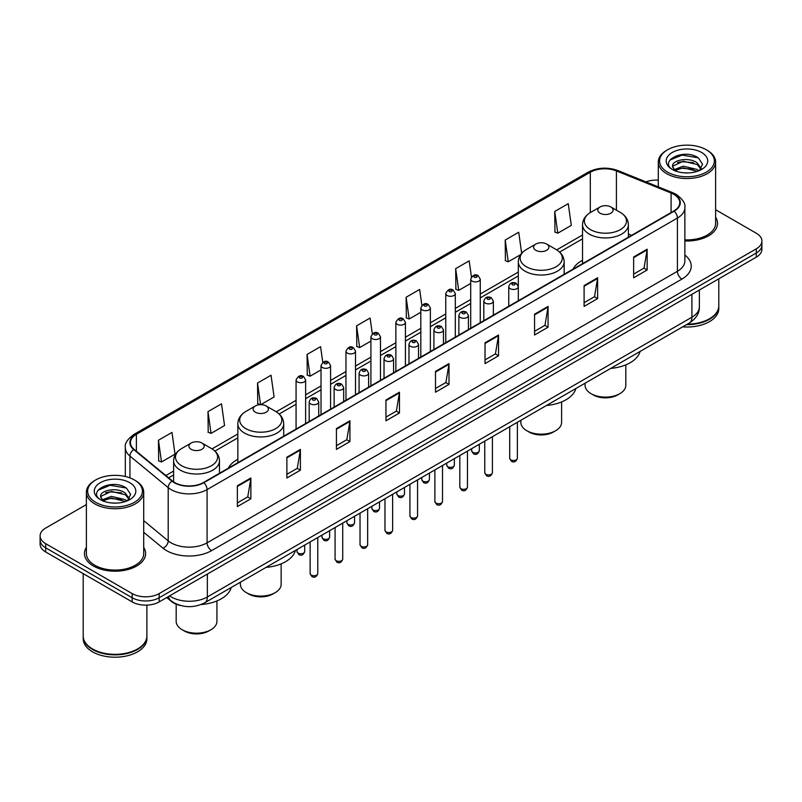 <?xml version="1.0" encoding="UTF-8"?>
<svg xmlns="http://www.w3.org/2000/svg" width="802" height="802" viewBox="0 0 802 802"><rect width="100%" height="100%" fill="white"/><g stroke="black" fill="none" stroke-linecap="round" stroke-linejoin="round"><path stroke-width="1.2" d="M237.843 459.265A33.754 19.489 0 0 0 228.339 468.167M582.523 260.269A33.754 19.489 0 0 0 573.019 269.171M180.57 605.5A19.108 11.027 180 0 1 171.458 601.47L166.706 597.55M86.385 504.568L45.694 528.067A19.108 11.027 0 0 0 40.1 535.866L40.1 544.187A19.108 11.027 0 0 0 45.694 551.987L132.16 601.901A19.108 11.027 0 0 0 159.177 601.901L756.306 257.151A19.108 11.027 0 0 0 761.9 249.352L761.9 245.191A19.108 11.027 0 0 1 756.306 252.991A19.108 11.027 0 0 0 761.9 245.191L761.9 241.031A19.108 11.027 0 0 0 756.306 233.232L715.615 209.743M40.1 535.866A19.108 11.027 0 0 0 45.694 543.666L132.16 593.58A19.108 11.027 0 0 0 159.177 593.58L159.177 597.741L756.306 252.991L159.177 597.741A19.108 11.027 0 0 1 132.16 597.741A19.108 11.027 0 0 0 159.177 597.741L159.177 601.901M45.694 543.666L45.694 547.826L132.16 597.741L45.694 547.826A19.108 11.027 0 0 1 40.1 540.027A19.108 11.027 0 0 0 45.694 547.826L45.694 551.987M86.385 547.405A30.566 17.644 0 0 0 84.481 553.54A30.566 17.644 0 0 0 93.433 566.022A30.566 17.644 0 0 0 126.746 569.851A30.566 17.644 0 0 0 145.613 553.54A30.566 17.644 0 0 0 143.708 547.405A30.566 17.644 0 0 1 145.613 553.54A30.566 17.644 0 0 1 126.746 569.851A30.566 17.644 0 0 1 93.433 566.022A30.566 17.644 0 0 1 84.481 553.54A30.566 17.644 0 0 1 86.385 547.405M673.8 194.345A20.381 11.769 180 0 1 679.775 202.655A20.381 11.769 180 0 1 673.8 210.976L203.487 482.513A20.381 11.769 180 0 1 172.38 480.939L134.104 449.381A20.381 11.769 180 0 1 130.425 442.634A20.381 11.769 180 0 1 136.39 434.313L590.312 172.24A20.381 11.769 180 0 1 616.417 170.926L671.084 193.021A20.381 11.769 180 0 1 673.8 194.345M674.161 194.134A20.892 12.06 0 0 0 671.374 192.781L616.708 170.676A20.892 12.06 0 0 0 589.961 172.029L136.029 434.103A20.892 12.06 0 0 0 133.693 449.551L171.969 481.11A20.892 12.06 0 0 0 203.848 482.724L674.161 211.187A20.892 12.06 0 0 0 674.161 194.134M237.352 485.791L237.352 506.593L250.866 498.794L250.866 477.992L237.352 485.791M237.352 502.904L247.758 496.889L250.805 478.684A5.093 2.937 -120 0 0 250.866 477.992M247.668 496.949L250.866 498.794M286.885 457.19L286.885 477.992L300.399 470.193L300.399 449.391L286.885 457.19M286.885 474.303L297.291 468.298L300.339 450.082A5.093 2.937 -120 0 0 300.399 449.391M297.201 468.348L300.399 470.193M336.419 428.589L336.419 449.391L349.933 441.591L349.933 420.789L336.419 428.589M336.419 445.701L346.825 439.697L349.883 421.481A5.093 2.937 -120 0 0 349.933 420.789M346.735 439.747L349.933 441.591M385.962 399.998L385.962 420.789L399.466 412.99L399.466 392.198L385.962 399.998M385.962 417.1L396.368 411.095L399.416 392.88A5.093 2.937 -120 0 0 399.466 392.198M396.268 411.145L399.466 412.99M633.64 257.001L633.64 277.803L647.144 269.993L647.144 249.201L633.64 257.001M633.64 274.104L644.046 268.099L647.094 249.893A5.093 2.937 -120 0 0 647.144 249.201M643.946 268.149L647.144 269.993M584.097 285.602L584.097 306.394L597.61 298.595L597.61 277.793L584.097 285.602M584.097 302.705L594.503 296.7L597.56 278.484A5.093 2.937 -120 0 0 597.61 277.793M594.412 296.75L597.61 298.595M534.563 314.194L534.563 334.995L548.077 327.196L548.077 306.394L534.563 314.194M534.563 331.306L544.969 325.301L548.017 307.086A5.093 2.937 -120 0 0 548.077 306.394M544.879 325.351L548.077 327.196M485.03 342.795L485.03 363.597L498.543 355.797L498.543 334.995L485.03 342.795M485.03 359.908L495.435 353.893L498.483 335.687A5.093 2.937 -120 0 0 498.543 334.995M495.345 353.953L498.543 355.797M435.496 371.396L435.496 392.198L449 384.399L449 363.597L435.496 371.396M435.496 388.499L445.902 382.494L448.95 364.288A5.093 2.937 -120 0 0 449 363.597M445.812 382.554L449 384.399M684.868 240.961A30.566 17.644 0 0 0 717.519 223.357A30.566 17.644 0 0 0 715.615 217.212A30.566 17.644 0 0 1 717.519 223.357A30.566 17.644 0 0 1 684.868 240.961M159.177 593.58L756.306 248.831A19.108 11.027 0 0 0 761.9 241.031M658.292 180.149A19.108 11.027 0 0 0 645.921 181.874M260.74 404.679L274.083 396.97L271.036 375.246L257.532 383.045L257.743 403.717M207.989 411.637L211.046 433.371L224.55 425.571L221.502 403.837L207.989 411.637L208.209 432.318M158.455 440.238L161.503 461.972L175.016 454.173L171.969 432.438L158.455 440.238L158.676 460.909M421.872 305.331L419.647 289.442L406.133 297.241L406.353 317.923M471.436 276.931L469.18 260.85L455.666 268.65L455.887 289.322M521.671 253.292L518.714 232.249L505.2 240.049L505.42 260.72M554.743 211.447L557.791 233.181L571.295 225.382L568.247 203.648L554.743 211.447L554.954 232.119M322.775 362.354L320.569 346.644L307.066 354.444L307.276 375.115M372.318 333.812L370.103 318.043L356.599 325.843L356.82 346.514M356.599 325.843L359.647 347.577L370.915 341.071M359.647 347.577L356.599 346.434M406.133 297.241L409.18 318.975L420.809 312.269M409.18 318.975L406.133 317.833M455.666 268.65L458.714 290.374L470.704 283.457M458.714 290.374L455.666 289.241M505.2 240.049L508.257 261.783L520.608 254.645M508.257 261.783L505.2 260.64M557.791 233.181L554.743 232.039M307.066 354.444L310.113 376.178L321.021 369.882M310.113 376.178L307.066 375.035M260.339 404.689L257.532 403.637M257.532 383.045L260.56 404.679M211.046 433.371L207.989 432.238M161.503 461.972L158.455 460.829M667.595 172.139A27.388 15.809 0 0 0 706.321 172.139A27.388 15.809 0 0 0 706.321 149.773L707.224 150.295A28.661 16.541 0 0 1 715.615 161.994A28.661 16.541 0 0 1 697.92 177.282A28.661 16.541 0 0 1 666.693 173.693A28.661 16.541 0 0 1 658.292 161.994A28.661 16.541 0 0 1 666.693 150.295L667.595 149.773A27.388 15.809 0 0 0 667.595 172.139M684.868 239.858A28.661 16.541 0 0 0 715.615 223.357L715.615 161.994M687.344 324.158A31.839 18.386 0 0 0 709.469 318.775A31.839 18.386 0 0 0 718.793 305.773L718.793 278.805M687.214 324.239A31.529 18.195 0 0 0 709.249 318.905A31.529 18.195 0 0 0 709.359 318.835M686.442 324.68A31.839 18.386 0 0 0 718.793 306.294A31.839 18.386 0 0 0 718.793 306.033M682.672 326.855A31.839 18.386 0 0 0 718.793 308.63L718.793 306.294M683.474 172.781L688.327 172.921M673.961 169.733L683.224 166.194L697.138 169.443L698.823 170.796M674.813 170.615L683.224 167.839L697.439 171.307M672.557 166.245L674.943 170.736M672.587 166.686C671.033 160.28 688.607 156.47 697.138 162.836L701.269 168.55M672.647 167.087L673.048 166.014L683.224 161.242L697.138 164.49L700.948 168.981M699.314 170.595L702.562 164.209L698.452 158.004C683.875 147.528 657.991 161.332 672.938 169.793L673.68 170.245M701.64 152.48A20.762 11.99 0 0 0 672.266 152.48A20.762 11.99 0 0 0 672.266 169.433A20.762 11.99 0 0 0 701.64 169.433A20.762 11.99 0 0 0 701.64 152.48M675.254 171.157L672.617 166.926M707.224 150.295L706.321 149.773A27.388 15.809 0 0 0 667.595 149.773M669.901 160.089L682.091 155.087L698.171 157.814M677.52 162.515L682.091 161.683L693.57 162.676M677.52 169.122L682.091 168.29L693.57 169.272M585.069 383.206L585.069 385.331A20.381 11.769 0 0 0 591.034 393.652L593.29 394.955A17.193 9.925 0 0 0 617.6 394.955L619.856 393.652A20.381 11.769 0 0 0 625.821 385.331L625.821 364.86M593.29 394.955L591.034 393.652A20.381 11.769 0 0 0 619.856 393.652M600.046 213.212A7.639 4.411 0 0 0 610.853 213.212A7.639 4.411 0 0 0 610.853 206.976L620.337 212.45A21.063 12.16 0 0 1 620.337 229.653A21.063 12.16 0 0 1 590.553 229.653A21.063 12.16 0 0 1 590.553 212.45C585.37 215.537 582.693 219.628 582.523 224.73A22.927 13.233 0 0 0 589.239 234.084A22.927 13.233 0 0 0 614.222 236.961A22.927 13.233 0 0 0 628.377 224.73C628.207 219.628 625.53 215.537 620.337 212.45L610.853 206.976A7.639 4.411 0 0 0 600.046 206.976A7.639 4.411 0 0 0 600.046 213.212M610.703 368.409A35.027 20.22 0 0 0 640.076 351.446M520.849 420.278L520.849 422.403A20.381 11.769 0 0 0 526.824 430.724L529.069 432.027A17.193 9.925 0 0 0 553.39 432.027L555.646 430.724A20.381 11.769 0 0 0 561.611 422.403L561.611 401.932M529.069 432.027L526.824 430.724A20.381 11.769 0 0 0 555.646 430.724M535.826 250.294A7.639 4.411 0 0 0 546.633 250.294A7.639 4.411 0 0 0 546.633 244.049L556.127 249.532A21.063 12.16 0 0 1 556.127 266.725A21.063 12.16 0 0 1 526.343 266.725A21.063 12.16 0 0 1 526.333 249.532C521.15 252.61 518.473 256.7 518.303 261.803A22.927 13.233 0 0 0 525.019 271.166A22.927 13.233 0 0 0 550.002 274.033A22.927 13.233 0 0 0 564.157 261.803C563.986 256.7 561.31 252.61 556.127 249.532L546.633 244.049A7.639 4.411 0 0 0 535.826 244.049A7.639 4.411 0 0 0 535.826 250.294M546.483 405.481A35.027 20.22 0 0 0 575.856 388.519M240.389 582.202L240.389 584.327A20.381 11.769 0 0 0 246.354 592.648L248.61 593.951A17.193 9.925 0 0 0 272.931 593.951L275.176 592.648A20.381 11.769 0 0 0 281.151 584.327L281.151 563.856M248.61 593.951L246.354 592.648A20.381 11.769 0 0 0 246.364 592.648A20.381 11.769 0 0 0 275.176 592.648M255.367 412.208A7.639 4.411 0 0 0 266.174 412.208A7.639 4.411 0 0 0 266.174 405.972L275.657 411.446A21.063 12.16 0 0 1 275.667 411.446A21.063 12.16 0 0 1 275.657 428.649A21.063 12.16 0 0 1 245.873 428.649A21.063 12.16 0 0 1 245.873 411.446C240.69 414.534 238.014 418.624 237.843 423.727A22.927 13.233 0 0 0 244.56 433.09A22.927 13.233 0 0 0 269.542 435.957A22.927 13.233 0 0 0 283.697 423.727C283.527 418.624 280.85 414.534 275.667 411.446L266.174 405.972A7.639 4.411 0 0 0 255.367 405.972A7.639 4.411 0 0 0 255.367 412.208M266.023 567.405A35.027 20.22 0 0 0 295.397 550.443M176.179 604.187L176.179 621.4A20.381 11.769 0 0 0 182.144 629.72L184.4 631.024A17.193 9.925 0 0 0 208.71 631.024L210.966 629.72A20.381 11.769 0 0 0 216.931 621.4L216.931 600.929M184.4 631.024L182.144 629.72A20.381 11.769 0 0 0 210.966 629.72M191.147 449.29A7.639 4.411 0 0 0 201.954 449.29A7.639 4.411 0 0 0 201.954 443.045L211.447 448.529A21.063 12.16 0 0 1 211.447 465.721A21.063 12.16 0 0 1 181.663 465.721A21.063 12.16 0 0 1 181.663 448.529C176.47 451.606 173.793 455.696 173.623 460.799A22.927 13.233 0 0 0 180.34 470.162A22.927 13.233 0 0 0 205.332 473.03A22.927 13.233 0 0 0 219.477 460.799C219.307 455.696 216.63 451.606 211.447 448.529L201.954 443.045A7.639 4.411 0 0 0 191.147 443.045A7.639 4.411 0 0 0 191.147 449.29M201.071 604.538A35.027 20.22 0 0 0 231.187 587.515M95.679 502.323A27.388 15.809 0 0 0 134.405 502.323A27.388 15.809 0 0 0 134.405 479.967L135.307 480.488A28.661 16.541 0 0 1 143.708 492.187A28.661 16.541 0 0 1 126.014 507.476A28.661 16.541 0 0 1 94.776 503.887A28.661 16.541 0 0 1 86.385 492.187A28.661 16.541 0 0 1 94.776 480.488L95.679 479.967A27.388 15.809 0 0 0 95.679 502.323M86.385 492.187L86.385 553.54A28.661 16.541 0 0 0 94.776 565.24A28.661 16.541 0 0 0 126.014 568.829A28.661 16.541 0 0 0 143.708 553.54L143.708 492.187M137.453 649.029A31.529 18.195 0 0 1 137.332 649.089A31.529 18.195 0 0 1 92.751 649.089L92.531 648.958A31.839 18.386 0 0 0 137.563 648.958A31.839 18.386 0 0 0 146.886 635.966L146.886 605.109M83.207 636.227A31.839 18.386 0 0 0 83.207 636.487A31.839 18.386 0 0 0 92.531 649.48A31.839 18.386 0 0 0 127.227 653.47A31.839 18.386 0 0 0 146.886 636.487A31.839 18.386 0 0 0 146.886 636.227M83.207 636.487L83.207 638.823A31.839 18.386 0 0 0 92.531 651.826A31.839 18.386 0 0 0 127.227 655.805A31.839 18.386 0 0 0 146.886 638.823L146.886 636.487M111.568 502.964L116.42 503.105M102.044 499.917L111.318 496.378L125.222 499.636L126.906 500.989M102.897 500.809L111.318 498.032L125.533 501.491M100.651 496.428L103.027 500.919M100.681 496.879C99.127 490.463 116.701 486.664 125.222 493.029L129.363 498.744M100.741 497.27L101.142 496.207L111.318 491.425L125.222 494.684L129.032 499.175M127.398 500.779L130.656 494.393L126.536 488.197C111.969 477.721 86.075 491.516 101.032 499.987L101.774 500.438M129.734 482.664A20.762 11.99 0 0 0 100.36 482.664A20.762 11.99 0 0 0 100.36 499.626A20.762 11.99 0 0 0 129.734 499.626A20.762 11.99 0 0 0 129.734 482.664M103.348 501.35L100.711 497.11M83.207 573.641L83.207 635.966A31.839 18.386 0 0 0 92.531 648.958L92.751 649.089M135.307 480.488L134.405 479.967A27.388 15.809 0 0 0 95.679 479.967M97.994 490.273L110.185 485.27L126.255 488.007M105.613 492.709L110.185 491.877L121.663 492.859M105.613 499.315L110.185 498.483L121.663 499.466M169.623 595.876A25.474 14.707 0 0 0 171.337 596.959A25.474 14.707 0 0 0 207.357 596.959L691.905 317.211A25.474 14.707 0 0 0 699.374 306.815C699.555 313.131 696.186 318.544 689.269 323.046L204.721 602.793A12.742 7.358 60 0 0 207.357 596.959L207.357 574.082M691.905 294.334L691.905 317.211A12.742 7.358 60 0 1 689.269 323.046M168.59 596.467A12.742 8.521 129.5 0 0 170.816 600.608L166.946 597.42M756.306 257.151L756.306 248.831M132.16 601.901L132.16 593.58M684.868 255.066A31.839 18.386 180 0 1 681.911 279.096L211.598 550.633A6.366 3.679 60 0 1 207.086 542.834L677.409 271.297A25.474 14.707 0 0 0 684.868 260.901L684.868 207.648A25.474 14.707 180 0 1 677.409 218.054A6.366 3.679 -120 0 0 674.161 211.187M211.598 550.633A31.839 18.386 180 0 1 166.565 550.633A31.839 18.386 180 0 1 162.996 548.177L143.708 532.267M171.969 481.11A6.366 4.261 129.5 0 0 168.209 487.626L168.209 540.869A25.474 14.707 0 0 0 171.067 542.834A25.474 14.707 0 0 0 207.086 542.834L207.086 489.581A25.474 14.707 180 0 1 168.209 487.626L129.934 456.057A25.474 14.707 180 0 1 125.323 447.626L125.323 476.488M684.868 207.648C685.72 203.668 682.793 199.237 676.086 194.335L672.738 192.711A6.366 2.987 112 0 0 671.374 192.781M672.738 192.711L618.071 170.615C607.525 166.876 597.51 167.417 588.036 172.24A6.366 3.679 60 0 1 589.961 172.029M136.029 434.103A6.366 3.679 -120 0 0 134.104 434.313C127.498 439.065 124.571 443.496 125.323 447.626M133.693 449.551A6.366 4.261 129.5 0 0 129.934 456.057L129.934 477.872M618.071 170.615A6.366 2.987 112 0 0 616.708 170.676M203.848 482.724A6.366 3.679 60 0 1 207.086 489.581L677.409 218.054L677.409 271.297A6.366 3.679 60 0 0 681.911 279.096M143.708 520.658L168.209 540.869A6.366 4.261 -50.5 0 1 162.996 548.177M136.39 434.313L136.39 451.265M671.084 193.021L671.084 212.55M616.417 170.926L616.417 210.184M631.645 235.317L628.377 233.994M590.312 172.24L590.312 212.59M582.523 234.976L556.708 249.883M518.303 272.058L480.258 294.023M470.704 299.537L455.315 308.419M445.762 313.943L430.363 322.825M420.809 328.339L405.421 337.231M395.867 342.745L380.469 351.637M370.915 357.151L355.517 366.033M345.963 371.557L330.574 380.439M321.021 385.952L305.622 394.845M296.068 400.358L276.249 411.807M237.843 433.982L212.039 448.879M173.623 471.055L165.844 475.546M435.496 372.058L448.95 364.288M485.03 343.457L498.483 335.687M534.563 314.855L548.017 307.086M584.097 286.254L597.56 278.484M633.64 257.653L647.094 249.893M385.962 400.649L399.416 392.88M336.419 429.25L349.883 421.481M286.885 457.852L300.339 450.082M237.352 486.453L250.805 478.684M517.36 458.313C516.097 461.752 514.142 462.754 511.496 461.33L509.711 458.313A3.82 2.206 0 0 0 510.834 459.867A3.82 2.206 0 0 0 514.994 460.348A3.82 2.206 0 0 0 517.36 458.313L517.36 422.293M510.162 288.66A4.772 2.757 180 0 1 508.759 286.715C509.982 282.795 512.478 281.662 516.257 283.307L518.313 286.715A4.772 2.757 180 0 1 515.365 289.261A4.772 2.757 180 0 1 510.162 288.66M514.663 283.467A1.594 0.922 0 0 0 512.408 283.467A1.594 0.922 0 0 0 512.408 284.76A1.594 0.922 0 0 0 514.663 284.76A1.594 0.922 0 0 0 514.663 283.467M492.408 472.719C491.155 476.147 489.2 477.16 486.543 475.736L484.769 472.719A3.82 2.206 0 0 0 485.882 474.273A3.82 2.206 0 0 0 490.052 474.754A3.82 2.206 0 0 0 492.408 472.719L492.408 436.699M485.21 303.066A4.772 2.757 180 0 1 483.806 301.121C485.03 297.201 487.526 296.068 491.305 297.712L493.36 301.121A4.772 2.757 180 0 1 490.413 303.667A4.772 2.757 180 0 1 485.21 303.066M489.711 297.873A1.594 0.922 0 0 0 487.466 297.873A1.594 0.922 0 0 0 487.466 299.166A1.594 0.922 0 0 0 489.711 299.166A1.594 0.922 0 0 0 489.711 297.873M467.466 487.115C466.203 490.553 464.248 491.566 461.601 490.132L459.817 487.115A3.82 2.206 0 0 0 460.939 488.679A3.82 2.206 0 0 0 465.1 489.16A3.82 2.206 0 0 0 467.466 487.115L467.466 451.105M460.258 317.472A4.772 2.757 180 0 1 458.864 315.517C460.087 311.607 462.584 310.464 466.353 312.118L468.418 315.517A4.772 2.757 180 0 1 465.471 318.073A4.772 2.757 180 0 1 460.258 317.472M464.769 312.269A1.594 0.922 0 0 0 462.513 312.269A1.594 0.922 0 0 0 462.513 313.572A1.594 0.922 0 0 0 464.769 313.572A1.594 0.922 0 0 0 464.769 312.269M442.514 501.521C441.25 504.959 439.295 505.962 436.649 504.538L434.874 501.521A3.82 2.206 0 0 0 435.987 503.085A3.82 2.206 0 0 0 440.158 503.556A3.82 2.206 0 0 0 442.514 501.521L442.514 465.511M435.316 331.878A4.772 2.757 180 0 1 433.912 329.923C435.135 326.003 437.631 324.87 441.411 326.514L443.466 329.923A4.772 2.757 180 0 1 440.519 332.469A4.772 2.757 180 0 1 435.316 331.878M439.817 326.675A1.594 0.922 0 0 0 437.561 326.675A1.594 0.922 0 0 0 437.561 327.978A1.594 0.922 0 0 0 439.817 327.978A1.594 0.922 0 0 0 439.817 326.675M417.561 515.927C416.308 519.365 414.353 520.368 411.697 518.944L409.922 515.927A3.82 2.206 0 0 0 411.045 517.48A3.82 2.206 0 0 0 415.205 517.962A3.82 2.206 0 0 0 417.561 515.927L417.561 479.907M410.363 346.284A4.772 2.757 180 0 1 408.97 344.329C410.193 340.409 412.689 339.276 416.459 340.92L418.524 344.329A4.772 2.757 180 0 1 415.576 346.875A4.772 2.757 180 0 1 410.363 346.284M414.875 341.081A1.594 0.922 0 0 0 412.619 341.081A1.594 0.922 0 0 0 412.619 342.374A1.594 0.922 0 0 0 414.875 342.374A1.594 0.922 0 0 0 414.875 341.081M392.619 530.333C391.356 533.761 389.401 534.774 386.754 533.35L384.98 530.333A3.82 2.206 0 0 0 386.093 531.886A3.82 2.206 0 0 0 390.263 532.368A3.82 2.206 0 0 0 392.619 530.333L392.619 494.313M385.421 360.679A4.772 2.757 180 0 1 384.018 358.735C385.241 354.815 387.737 353.682 391.516 355.326L393.571 358.735A4.772 2.757 180 0 1 390.624 361.281A4.772 2.757 180 0 1 385.421 360.679M389.922 355.486A1.594 0.922 0 0 0 387.667 355.486A1.594 0.922 0 0 0 387.667 356.78A1.594 0.922 0 0 0 389.922 356.78A1.594 0.922 0 0 0 389.922 355.486M367.667 544.728C366.414 548.167 364.459 549.18 361.802 547.746L360.028 544.728A3.82 2.206 0 0 0 361.151 546.292A3.82 2.206 0 0 0 365.311 546.774A3.82 2.206 0 0 0 367.667 544.728L367.667 508.719M360.469 375.085A4.772 2.757 180 0 1 359.075 373.141C360.288 369.221 362.795 368.078 366.564 369.732L368.629 373.141A4.772 2.757 180 0 1 365.672 375.687A4.772 2.757 180 0 1 360.469 375.085M364.97 369.882A1.594 0.922 0 0 0 362.725 369.882A1.594 0.922 0 0 0 362.725 371.186A1.594 0.922 0 0 0 364.97 371.186A1.594 0.922 0 0 0 364.97 369.882M342.725 559.134C341.462 562.573 339.507 563.575 336.86 562.152L335.076 559.134A3.82 2.206 0 0 0 336.198 560.698A3.82 2.206 0 0 0 340.359 561.169A3.82 2.206 0 0 0 342.725 559.134L342.725 523.125M335.527 389.491A4.772 2.757 180 0 1 334.123 387.536C335.346 383.617 337.842 382.484 341.622 384.128L343.677 387.536A4.772 2.757 180 0 1 340.73 390.083A4.772 2.757 180 0 1 335.527 389.491M340.028 384.288A1.594 0.922 0 0 0 337.772 384.288A1.594 0.922 0 0 0 337.772 385.592A1.594 0.922 0 0 0 340.028 385.592A1.594 0.922 0 0 0 340.028 384.288M317.772 573.54C316.519 576.979 314.564 577.981 311.908 576.558L310.133 573.54A3.82 2.206 0 0 0 311.246 575.104A3.82 2.206 0 0 0 315.417 575.575A3.82 2.206 0 0 0 317.772 573.54L317.772 537.52M310.575 403.897A4.772 2.757 180 0 1 309.181 401.942C310.394 398.023 312.89 396.89 316.67 398.534L318.725 401.942A4.772 2.757 180 0 1 315.777 404.489A4.772 2.757 180 0 1 310.575 403.897M315.076 398.694A1.594 0.922 0 0 0 312.83 398.694A1.594 0.922 0 0 0 312.83 399.998A1.594 0.922 0 0 0 315.076 399.998A1.594 0.922 0 0 0 315.076 398.694M472.779 452.308A3.82 2.206 0 0 0 476.949 452.779A3.82 2.206 0 0 0 479.305 450.744C478.042 454.183 476.087 455.185 473.441 453.762L471.666 450.744A3.82 2.206 0 0 0 472.779 452.308M480.258 322.725L480.258 279.146A4.772 2.757 180 0 1 477.31 281.692A4.772 2.757 180 0 1 472.107 281.101A4.772 2.757 180 0 1 470.704 279.146L470.704 328.239M474.353 277.201A1.594 0.922 0 0 0 476.609 277.201A1.594 0.922 0 0 0 476.609 275.898A1.594 0.922 0 0 0 474.353 275.898A1.594 0.922 0 0 0 474.353 277.201M447.837 466.714A3.82 2.206 0 0 0 451.997 467.185A3.82 2.206 0 0 0 454.353 465.15C453.1 468.589 451.145 469.591 448.488 468.167L446.714 465.15A3.82 2.206 0 0 0 447.837 466.714M455.315 337.121L455.315 293.552A4.772 2.757 180 0 1 452.368 296.098A4.772 2.757 180 0 1 447.155 295.507A4.772 2.757 180 0 1 445.762 293.552L445.762 342.644M449.411 291.607A1.594 0.922 0 0 0 451.656 291.607A1.594 0.922 0 0 0 451.656 290.304A1.594 0.922 0 0 0 449.411 290.304A1.594 0.922 0 0 0 449.411 291.607M422.885 481.11A3.82 2.206 0 0 0 427.045 481.591A3.82 2.206 0 0 0 429.411 479.556C428.148 482.984 426.193 483.997 423.546 482.573L421.762 479.556A3.82 2.206 0 0 0 422.885 481.11M430.363 351.527L430.363 307.958A4.772 2.757 180 0 1 427.416 310.504A4.772 2.757 180 0 1 422.213 309.903A4.772 2.757 180 0 1 420.809 307.958L420.809 357.04M424.458 306.003A1.594 0.922 0 0 0 426.714 306.003A1.594 0.922 0 0 0 426.714 304.71A1.594 0.922 0 0 0 424.458 304.71A1.594 0.922 0 0 0 424.458 306.003M397.942 495.516A3.82 2.206 0 0 0 402.103 495.997A3.82 2.206 0 0 0 404.459 493.952C403.205 497.39 401.251 498.403 398.594 496.969L396.82 493.952A3.82 2.206 0 0 0 397.942 495.516M405.421 365.933L405.421 322.364A4.772 2.757 180 0 1 402.464 324.91A4.772 2.757 180 0 1 397.261 324.309A4.772 2.757 180 0 1 395.867 322.364L395.867 371.446M399.516 320.409A1.594 0.922 0 0 0 401.762 320.409A1.594 0.922 0 0 0 401.762 319.106A1.594 0.922 0 0 0 399.516 319.106A1.594 0.922 0 0 0 399.516 320.409M372.99 509.922A3.82 2.206 0 0 0 377.151 510.393A3.82 2.206 0 0 0 379.516 508.358C378.253 511.796 376.298 512.799 373.652 511.375L371.867 508.358A3.82 2.206 0 0 0 372.99 509.922M380.469 380.338L380.469 336.76A4.772 2.757 180 0 1 377.521 339.306A4.772 2.757 180 0 1 372.318 338.715A4.772 2.757 180 0 1 370.915 336.76L370.915 385.852M374.564 334.815A1.594 0.922 0 0 0 376.82 334.815A1.594 0.922 0 0 0 376.82 333.512A1.594 0.922 0 0 0 374.564 333.512A1.594 0.922 0 0 0 374.564 334.815M348.038 524.328A3.82 2.206 0 0 0 352.208 524.799A3.82 2.206 0 0 0 354.564 522.764C353.311 526.202 351.356 527.205 348.7 525.781L346.925 522.764A3.82 2.206 0 0 0 348.038 524.328M355.517 394.734L355.517 351.166A4.772 2.757 180 0 1 352.569 353.712A4.772 2.757 180 0 1 347.366 353.121A4.772 2.757 180 0 1 345.963 351.166L345.963 400.258M349.622 349.221A1.594 0.922 0 0 0 351.867 349.221A1.594 0.922 0 0 0 351.867 347.918A1.594 0.922 0 0 0 349.622 347.918A1.594 0.922 0 0 0 349.622 349.221M323.096 538.723A3.82 2.206 0 0 0 327.256 539.205A3.82 2.206 0 0 0 329.622 537.17C328.359 540.608 326.404 541.611 323.757 540.187L321.973 537.17A3.82 2.206 0 0 0 323.096 538.723M330.574 409.14L330.574 365.572A4.772 2.757 180 0 1 327.627 368.118A4.772 2.757 180 0 1 322.414 367.517A4.772 2.757 180 0 1 321.021 365.572L321.021 414.654M324.67 363.617A1.594 0.922 0 0 0 326.925 363.617A1.594 0.922 0 0 0 326.925 362.324A1.594 0.922 0 0 0 324.67 362.324A1.594 0.922 0 0 0 324.67 363.617M298.143 553.129A3.82 2.206 0 0 0 302.314 553.611A3.82 2.206 0 0 0 304.67 551.565C303.407 555.004 301.452 556.017 298.805 554.583L297.031 551.565A3.82 2.206 0 0 0 298.143 553.129M305.622 423.546L305.622 379.978A4.772 2.757 180 0 1 302.675 382.524A4.772 2.757 180 0 1 297.472 381.922A4.772 2.757 180 0 1 296.068 379.978L296.068 429.06M299.727 378.023A1.594 0.922 0 0 0 301.973 378.023A1.594 0.922 0 0 0 301.973 376.719A1.594 0.922 0 0 0 299.727 376.719A1.594 0.922 0 0 0 299.727 378.023M204.721 602.793C194.475 607.946 184.219 607.946 173.974 602.793L170.816 600.608M699.374 306.815L699.374 290.023M588.036 172.24L134.104 434.313M582.523 238.856L559.616 252.079M518.303 275.928L480.258 297.893M470.704 303.417L455.315 312.299M445.762 317.813L430.363 326.705M420.809 332.218L405.421 341.111M395.867 346.624L380.469 355.507M370.915 361.03L355.517 369.912M345.963 375.426L330.574 384.318M321.021 389.832L305.622 398.724M296.068 404.238L279.156 414.002M237.843 437.852L214.936 451.075M173.623 474.924L168.61 477.832M658.292 186.876L658.292 161.994M628.377 237.212L628.377 224.73M582.523 263.678L582.523 224.73M600.046 206.976L590.553 212.45M564.157 274.284L564.157 261.803M518.303 286.464L518.303 261.803M535.826 244.049L526.333 249.532M283.697 436.208L283.697 423.727M237.843 462.684L237.843 423.727M255.367 405.972L245.873 411.446M219.477 473.28L219.477 460.799M173.623 481.862L173.623 460.799M191.147 443.045L181.663 448.529M509.711 458.313L509.711 426.714M508.759 306.264L508.759 286.715M518.313 300.75L518.313 286.715M484.769 472.719L484.769 441.11M483.806 320.67L483.806 301.121M493.36 315.156L493.36 301.121M459.817 487.115L459.817 455.516M458.864 335.076L458.864 315.517M468.418 329.562L468.418 315.517M434.874 501.521L434.874 469.922M433.912 349.482L433.912 329.923M443.466 343.968L443.466 329.923M409.922 515.927L409.922 484.328M408.97 363.877L408.97 344.329M418.524 358.364L418.524 344.329M384.98 530.333L384.98 498.724M384.018 378.283L384.018 358.735M393.571 372.77L393.571 358.735M360.028 544.728L360.028 513.13M359.075 392.689L359.075 373.141M368.629 387.176L368.629 373.141M335.076 559.134L335.076 527.536M334.123 407.095L334.123 387.536M343.677 401.581L343.677 387.536M310.133 573.54L310.133 541.941M309.181 421.491L309.181 401.942M318.725 415.977L318.725 401.942M479.305 450.744L479.305 444.268M480.258 279.146L478.203 275.738C475.426 273.743 472.929 274.875 470.704 279.146M471.666 450.744L471.666 448.679M454.353 465.15L454.353 458.674M455.315 293.552L453.25 290.144C450.483 288.149 447.987 289.281 445.762 293.552M446.714 465.15L446.714 463.085M429.411 479.556L429.411 473.07M430.363 307.958L428.308 304.549C425.531 302.544 423.035 303.687 420.809 307.958M421.762 479.556L421.762 477.481M404.459 493.952L404.459 487.476M405.421 322.364L403.356 318.955C400.589 316.95 398.093 318.083 395.867 322.364M396.82 493.952L396.82 491.887M379.516 508.358L379.516 501.882M380.469 336.76L378.414 333.351C375.637 331.356 373.141 332.489 370.915 336.76M371.867 508.358L371.867 506.293M354.564 522.764L354.564 516.288M355.517 351.166L353.461 347.757C350.695 345.762 348.188 346.895 345.963 351.166M346.925 522.764L346.925 520.698M329.622 537.17L329.622 530.683M330.574 365.572L328.509 362.163C325.742 360.158 323.246 361.301 321.021 365.572M321.973 537.17L321.973 535.104M304.67 551.565L304.67 545.089M305.622 379.978L303.567 376.569C300.8 374.564 298.294 375.697 296.068 379.978M297.031 551.565L297.031 549.5"/></g></svg>
